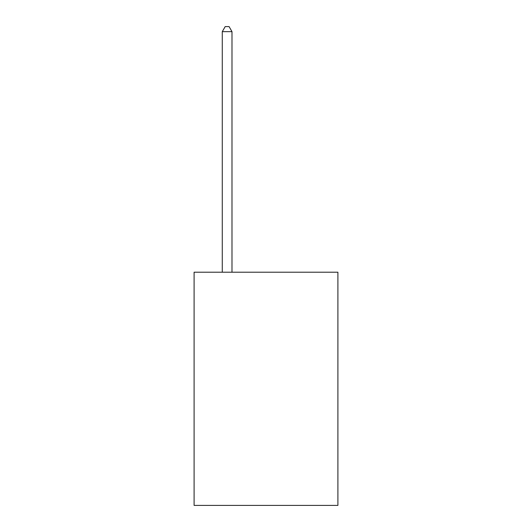 <?xml version="1.0" encoding="UTF-8"?>
<svg xmlns="http://www.w3.org/2000/svg" width="532" height="532" viewBox="0 0 532 532"><rect width="100%" height="100%" fill="white"/><g stroke="black" fill="none" stroke-linecap="round" stroke-linejoin="round"><path stroke-width="0.8" d="M337.9 272.218L337.9 505.4L194.1 505.4L194.1 272.218L337.9 272.218M231.992 272.218L231.992 31.654L222.276 31.654L222.276 272.218M222.276 31.654L225.196 26.6L229.079 26.6L231.992 31.654"/></g></svg>
